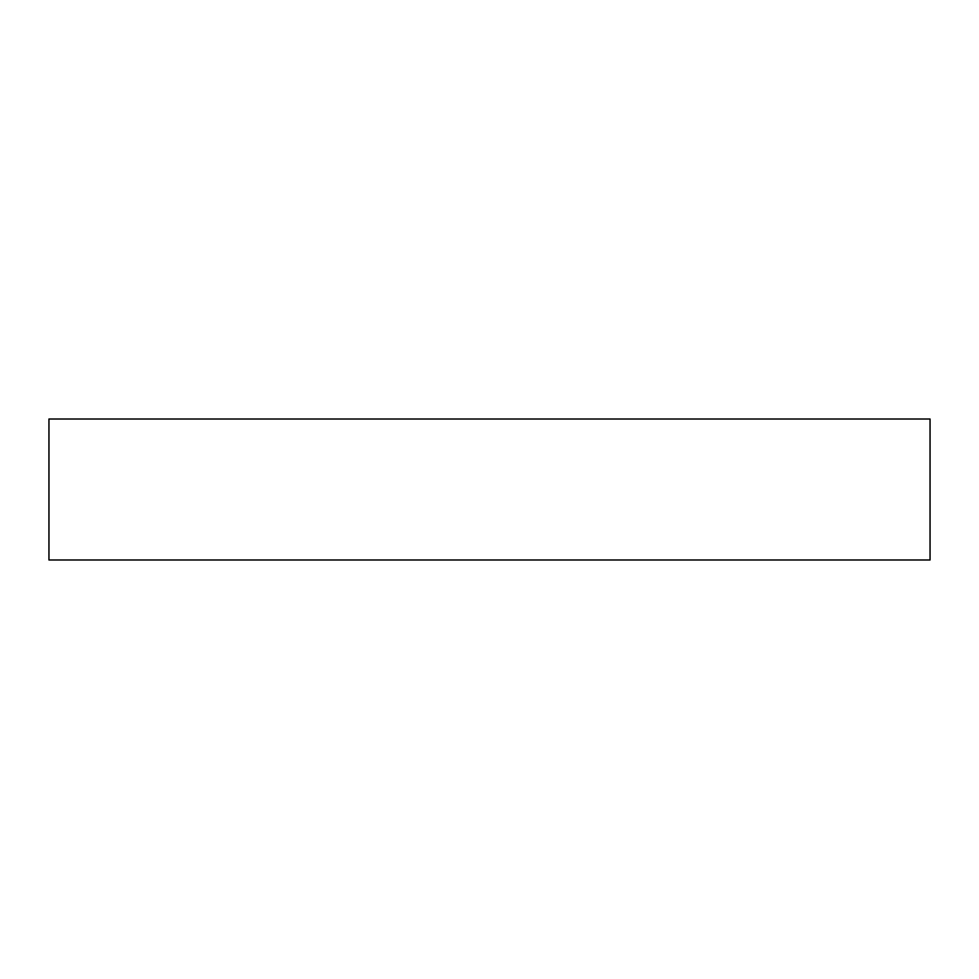 <?xml version="1.0" encoding="UTF-8"?>
<svg xmlns="http://www.w3.org/2000/svg" width="979" height="979" viewBox="0 0 979 979"><rect width="100%" height="100%" fill="white"/><g stroke="black" fill="none" stroke-linecap="round" stroke-linejoin="round"><path stroke-width="1.47" d="M930.05 559.988L930.05 419.012L930.05 559.988L48.95 559.988L48.95 419.012L930.05 419.012L48.95 419.012L48.95 559.988L930.05 559.988"/></g></svg>
